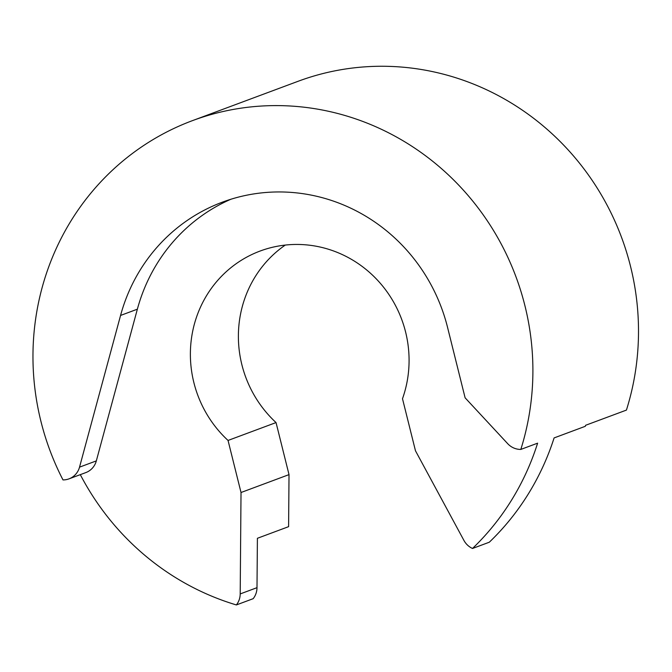 <?xml version="1.0" encoding="UTF-8"?>
<svg xmlns="http://www.w3.org/2000/svg" width="672" height="672" viewBox="0 0 672 672"><rect width="100%" height="100%" fill="white"/><g stroke="black" fill="none" stroke-linecap="round" stroke-linejoin="round"><path stroke-width="1.01" d="M80.304 474.65A259.207 248.665 -110.4 0 0 236.368 604.943A18.144 17.405 69.6 0 0 240.198 593.93L256.998 587.672L257.401 538.289L288.599 526.663L289.019 474.625L276.041 422.57A113.392 108.78 -110.4 0 1 241.878 364.72A113.392 108.78 -110.4 0 1 285.264 245.078M520.817 449.425A259.207 248.665 -110.4 0 0 524.916 305.676A259.207 248.665 -110.4 0 0 192.452 120.641A259.207 248.665 -110.4 0 0 40.942 421.411A259.207 248.665 -110.4 0 0 62.992 479.917A18.144 17.405 -110.4 0 0 68.998 478.859A18.144 17.405 -110.4 0 0 79.531 467.149L120.565 315.445A175.526 168.386 -110.4 0 1 222.432 202.138A175.526 168.386 -110.4 0 1 447.569 327.44L465.108 397.816L507.696 443.68A18.144 17.405 -110.4 0 0 520.817 449.425L537.617 443.167A259.207 248.665 -110.4 0 1 472.517 548.47A18.144 17.405 -110.4 0 1 463.932 540.431L415.472 450.786L402.494 398.731A113.392 108.78 -110.4 0 0 405.586 331.976A113.392 108.78 -110.4 0 0 260.148 251.026A113.392 108.78 -110.4 0 0 193.872 382.603A113.392 108.78 -110.4 0 0 228.043 440.446L276.041 422.57M472.517 548.47L489.317 542.212A259.207 248.665 69.6 0 0 554.098 437.926L585.295 426.3A259.207 248.665 -110.4 0 0 585.614 425.292L626.422 410.096A259.207 248.665 -110.4 0 0 630.521 266.339A259.207 248.665 -110.4 0 0 298.057 81.304L192.452 120.641M236.368 604.943L253.168 598.685A18.144 17.405 69.6 0 0 256.998 587.672M240.198 593.93L241.021 492.509L289.019 474.625M230.916 199.24A175.526 168.386 -110.4 0 0 137.365 309.187L120.565 315.445M68.998 478.859L85.798 472.601A18.144 17.405 -110.4 0 0 96.331 460.891L137.365 309.187M241.021 492.509L228.043 440.446M96.331 460.891L79.531 467.149"/></g></svg>
